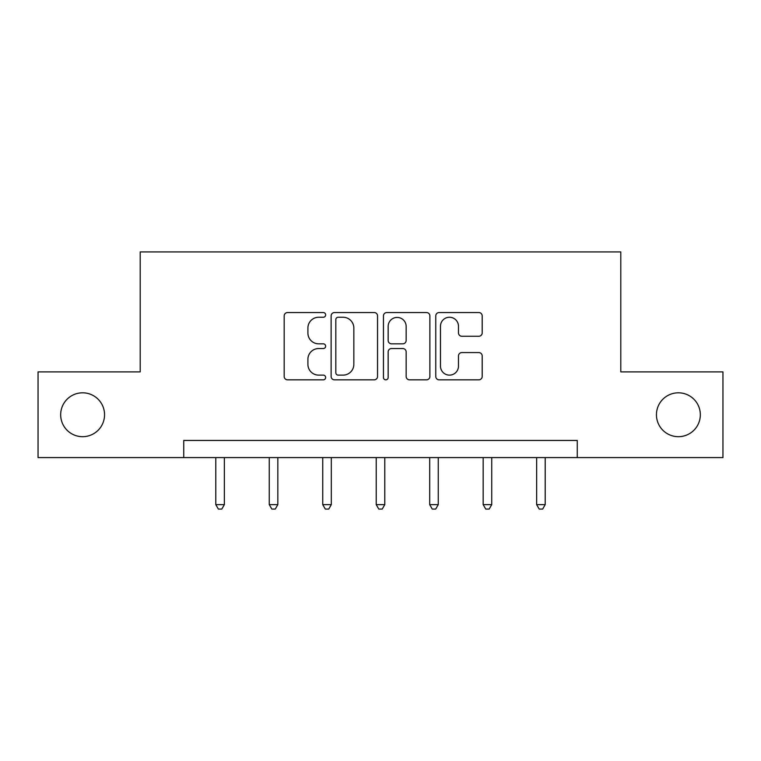 <?xml version="1.0" encoding="UTF-8"?>
<svg xmlns="http://www.w3.org/2000/svg" width="761" height="761" viewBox="0 0 761 761"><rect width="100%" height="100%" fill="white"/><g stroke="black" fill="none" stroke-linecap="round" stroke-linejoin="round"><path stroke-width="1.14" d="M325.651 314.892A2.359 2.359 0 0 0 323.301 312.543L287.553 312.543A3.367 3.367 0 0 0 284.186 315.901L284.186 376.467A3.367 3.367 0 0 0 287.553 379.834L323.301 379.834A2.359 2.359 0 0 0 325.651 377.475A2.359 2.359 0 0 0 323.301 375.125L318.669 375.125A10.768 10.768 0 0 1 307.91 364.357L307.91 359.306A10.768 10.768 0 0 1 318.669 348.538L323.301 348.538A2.359 2.359 0 0 0 325.651 346.188A2.359 2.359 0 0 0 323.301 343.829L318.669 343.829A10.768 10.768 0 0 1 307.91 333.061L307.91 328.02A10.768 10.768 0 0 1 318.669 317.251L323.301 317.251A2.359 2.359 0 0 0 325.651 314.892M656.448 414.745A21.936 21.936 0 0 0 678.384 436.681A21.936 21.936 0 0 0 700.329 414.745A21.936 21.936 0 0 0 678.384 392.809A21.936 21.936 0 0 0 656.448 414.745M60.671 414.745A21.936 21.936 0 0 0 82.616 436.681A21.936 21.936 0 0 0 104.552 414.745A21.936 21.936 0 0 0 82.616 392.809A21.936 21.936 0 0 0 60.671 414.745M478.831 336.257A3.367 3.367 0 0 0 482.198 332.899L482.198 315.901A3.367 3.367 0 0 0 478.831 312.543L439.135 312.543A3.367 3.367 0 0 0 435.768 315.901L435.768 376.467A3.367 3.367 0 0 0 439.135 379.834L478.831 379.834A3.367 3.367 0 0 0 482.198 376.467L482.198 355.948A3.367 3.367 0 0 0 478.831 352.581L461.841 352.581A3.367 3.367 0 0 0 458.474 355.948L458.474 366.127A8.999 8.999 0 0 1 449.475 375.125A8.999 8.999 0 0 1 440.476 366.127L440.476 326.25A8.999 8.999 0 0 1 449.475 317.251A8.999 8.999 0 0 1 458.474 326.25L458.474 332.899A3.367 3.367 0 0 0 461.841 336.257L478.831 336.257M183.734 457.599L38.05 457.599L38.05 371.891L140.205 371.891L140.205 251.92L620.795 251.92L620.795 371.891L722.95 371.891L722.95 457.599L577.266 457.599L577.266 440.457L183.734 440.457L183.734 457.599L577.266 457.599M377.551 315.901A3.367 3.367 0 0 0 374.193 312.543L334.488 312.543A3.367 3.367 0 0 0 331.121 315.901L331.121 376.467A3.367 3.367 0 0 0 334.488 379.834L374.193 379.834A3.367 3.367 0 0 0 377.551 376.467L377.551 315.901M386.807 312.543L426.512 312.543A3.367 3.367 0 0 1 429.879 315.901L429.879 376.467A3.367 3.367 0 0 1 426.512 379.834L409.523 379.834A3.367 3.367 0 0 1 406.155 376.467L406.155 351.905A3.367 3.367 0 0 0 402.788 348.538L391.515 348.538A3.367 3.367 0 0 0 388.158 351.905L388.158 377.475A2.359 2.359 0 0 1 385.798 379.834A2.359 2.359 0 0 1 383.449 377.475L383.449 315.901A3.367 3.367 0 0 1 386.807 312.543M338.188 317.251A2.359 2.359 0 0 0 335.829 319.601L335.829 372.766A2.359 2.359 0 0 0 338.188 375.125L343.068 375.125A10.768 10.768 0 0 0 353.836 364.357L353.836 328.02A10.768 10.768 0 0 0 343.068 317.251L338.188 317.251M406.155 326.421A8.999 8.999 0 0 0 397.156 317.423A8.999 8.999 0 0 0 388.158 326.421L388.158 340.462A3.367 3.367 0 0 0 391.515 343.829L402.788 343.829A3.367 3.367 0 0 0 406.155 340.462L406.155 326.421M215.791 457.599L215.791 504.629L224.362 504.629L224.362 457.599M224.362 504.629L221.784 509.08L218.359 509.08L215.791 504.629M269.261 457.599L269.261 504.629L277.832 504.629L277.832 457.599M277.832 504.629L275.263 509.08L271.839 509.08L269.261 504.629M322.74 457.599L322.74 504.629L331.311 504.629L331.311 457.599M331.311 504.629L328.742 509.08L325.308 509.08L322.74 504.629M376.219 457.599L376.219 504.629L384.781 504.629L384.781 457.599M384.781 504.629L382.212 509.08L378.788 509.08L376.219 504.629M429.689 457.599L429.689 504.629L438.26 504.629L438.26 457.599M438.26 504.629L435.692 509.08L432.258 509.08L429.689 504.629M483.168 457.599L483.168 504.629L491.739 504.629L491.739 457.599M491.739 504.629L489.161 509.08L485.737 509.08L483.168 504.629M536.638 457.599L536.638 504.629L545.209 504.629L545.209 457.599M545.209 504.629L542.641 509.08L539.216 509.08L536.638 504.629"/></g></svg>
